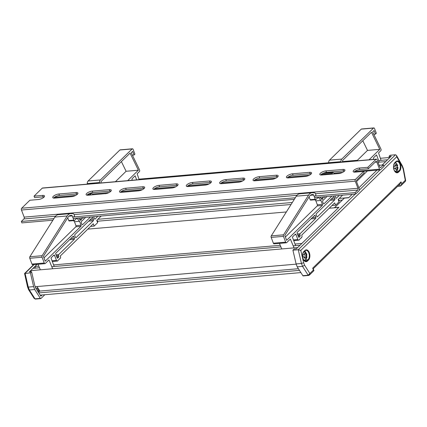 <?xml version="1.0" encoding="UTF-8"?>
<svg xmlns="http://www.w3.org/2000/svg" width="427" height="427" viewBox="0 0 427 427"><rect width="100%" height="100%" fill="white"/><g stroke="black" fill="none" stroke-linecap="round" stroke-linejoin="round"><path stroke-width="0.64" d="M389.637 157.488L389.002 156.362L391.271 156.165L382.176 165.046L385.72 161.587L378.018 162.249M344.119 198.347A0.411 0.304 45.7 0 1 344.343 198.128L348.683 197.754L352.179 194.338L348.838 197.6L339.268 198.427M292.33 202.483L97.863 219.297M358.872 187.8L376.95 170.149L358.872 187.8M342.278 200.06L338.947 200.348M291.065 204.49L97.543 221.218M295.009 244.036L301.894 243.438L338.782 207.426L329.206 208.253M286.357 211.957L87.807 229.123M38.841 266.181L34.859 266.523L37.096 264.34L29.308 271.946L31.582 271.748L30.424 272.88L24.563 273.515L27.552 286.923L28.598 289.703L29.367 289.981L35.009 298.831L34.155 298.425L28.63 289.762M280.24 245.311L53.605 264.905M35.462 268.119L34.859 266.523M30.899 271.807L30.637 270.649L297.678 247.564L300.048 245.247L293.189 245.84M280.902 246.902L51.784 266.71M39.503 267.766L33.012 268.332L30.637 270.649M296.194 264.148L35.195 286.714M298.404 268.711L39.844 291.065L37.032 286.554M38.462 292.415L39.844 291.065M299.466 270.371L38.782 292.906M300.88 272.591L40.197 295.126M378.658 160.552L387.572 159.778L389.942 157.462L380.372 158.289M357.388 160.28L342.433 161.571M328.635 162.762L138.972 179.159M35.404 287.259L36.044 286.64M35.297 267.681L34.822 268.172M38.772 292.111L37.277 288.166L37.752 287.707M38.366 288.689L39.417 291.481M30.424 272.88L33.616 286.624L28.273 287.083L27.803 286.565M33.616 286.624L34.71 289.522L29.367 289.981L28.273 287.083L25.081 273.339L34.027 264.607M34.71 289.522L40.351 298.372A0.827 0.486 85.1 0 0 40.736 298.612A0.827 0.486 85.1 0 0 40.939 298.516L44.814 294.726M42.14 294.961L40.875 296.194L35.735 288.129L34.827 285.732L31.582 271.748M35.836 288.289L37.277 288.166M348.731 197.706L344.343 198.128L334.597 207.645L338.937 207.271L296.343 248.861L294.075 249.058L292.917 250.185L298.259 249.726L300.795 250.419L303.65 262.717L304.611 265.258L309.869 273.499L308.187 275.218L302.546 266.368L304.611 265.258M389.002 156.362L390.161 155.231L395.503 154.766L396.453 155.364L396.731 156.741L300.795 250.419M397.633 186.343L400.158 186.124L399.539 184.48M303.437 275.821A0.827 0.486 -94.9 0 1 303.234 275.922A0.827 0.486 -94.9 0 1 302.85 275.677L297.203 266.827L302.546 266.368L301.451 263.47L303.65 262.717M297.203 266.827L296.108 263.929L301.451 263.47L298.259 249.726L355.248 194.077M296.108 263.929L292.917 250.185M395.327 171.803L396.021 171.126A5.044 2.957 85.1 0 0 396.219 170.912M397.329 167.304A5.044 2.957 85.1 0 0 397.222 165.815M396.56 163.701A5.044 2.957 85.1 0 0 395.514 162.276M313.957 270.483L313.402 270.045L309.869 273.499L309.426 275.052L313.914 270.67L313.247 268.604L312.687 268.161L401.044 181.886L400.168 183.866L313.285 268.706M396.453 155.364L402.378 165.922L402.202 166.482L396.731 156.741M401.044 181.886L401.754 183.77L400.884 185.745L400.158 186.124M404.999 180.685L405.287 180.322L405.372 181.363L405.645 180.488L403.43 168.702L403.163 169.028L402.202 166.482M405.372 181.363L400.884 185.745M99.528 183.082A11.582 6.789 -94.9 0 1 99.518 182.532A3.309 1.943 -94.9 0 1 100.377 179.948L132.13 148.943A1.238 0.726 -94.9 0 1 132.434 148.793A1.238 0.726 -94.9 0 1 133.149 149.439L134.927 154.147L134.035 155.017L132.669 151.393L131.233 152.791L139.506 169.807A1.238 0.726 -94.9 0 1 139.565 169.946A1.238 0.726 -94.9 0 1 139.373 171.627L137.147 173.8L139.143 179.655M97.863 216.324L95.088 219.03A0.827 0.486 -94.9 0 1 94.885 219.131A0.827 0.486 -94.9 0 1 94.41 218.704L93.807 217.108A0.827 0.486 -94.9 0 1 93.726 216.681M74.794 235.677A0.827 0.486 -94.9 0 1 74.928 234.556L92.163 217.727A0.827 0.486 -94.9 0 1 92.36 217.626A0.827 0.486 -94.9 0 1 92.84 218.058L93.438 219.649A0.827 0.486 -94.9 0 1 93.31 220.77L76.075 237.599A0.827 0.486 -94.9 0 1 75.873 237.7A0.827 0.486 -94.9 0 1 75.398 237.268L74.794 235.677M55.782 254.241A0.827 0.486 -94.9 0 1 55.91 253.12L73.145 236.296A0.827 0.486 -94.9 0 1 73.348 236.195A0.827 0.486 -94.9 0 1 73.823 236.622L74.426 238.218A0.827 0.486 -94.9 0 1 74.298 239.339L58.68 254.583A0.827 0.486 85.1 0 0 58.547 255.704L58.712 256.141A0.827 0.486 -94.9 0 1 58.584 257.257L57.773 258.047A0.827 0.486 -94.9 0 1 57.57 258.148A0.827 0.486 -94.9 0 1 57.095 257.721L55.782 254.241M90.508 216.959L82.603 224.677A0.827 0.486 -94.9 0 1 82.4 224.778A0.827 0.486 -94.9 0 1 81.925 224.351L81.269 222.611A0.827 0.486 -94.9 0 1 81.397 221.49L85.603 217.386M43.389 256.323L67.968 217.364A8.108 4.756 -94.9 0 1 70.717 215.427A8.108 4.756 -94.9 0 1 71.074 215.421L71.805 215.448A0.827 0.486 -94.9 0 1 72.243 215.881L73.85 220.135A0.827 0.486 85.1 0 0 74.325 220.562A0.827 0.486 85.1 0 0 74.528 220.46L76.876 218.17L79.555 221.303L81.034 225.221A0.827 0.486 -94.9 0 1 80.906 226.337L45.225 261.18L43.389 256.323M97.852 221.714L96.924 220.215M101.204 216.035L96.758 220.375L97.639 222.697L94.159 226.091L90.593 226.401M136.672 179.868L135.124 175.775L132.21 178.619A0.827 0.486 85.1 0 0 132.082 179.735L132.274 180.247M134.035 155.017L132.386 155.156M87.241 184.144A11.582 6.789 -94.9 0 1 87.236 183.594A3.309 1.943 -94.9 0 1 88.095 181.011L119.848 150.005A1.238 0.726 -94.9 0 1 120.147 149.856L132.434 148.793M91.036 194.963L90.946 194.408A0.827 0.486 -94.9 0 1 91.143 193.527L91.303 193.372A0.827 0.486 -94.9 0 1 91.506 193.271A0.827 0.486 -94.9 0 1 91.746 193.351A6.202 3.64 -94.9 0 1 92.963 194.797M78.531 217.994L80.367 220.14A0.827 0.486 85.1 0 0 80.687 220.3A0.827 0.486 85.1 0 0 80.89 220.204L81.205 219.894A0.827 0.486 85.1 0 0 81.392 218.976L81.151 217.77M52.542 268.514L48.956 259.915L45.273 263.512A1.238 0.726 -94.9 0 1 44.968 263.662A1.238 0.726 -94.9 0 1 44.253 263.016L42.065 257.225A1.238 0.726 -94.9 0 1 42.145 255.693L67.194 215.987A9.928 5.823 -94.9 0 1 70.562 213.612A9.928 5.823 -94.9 0 1 70.994 213.607L73.193 213.697A1.655 0.971 -94.9 0 1 74.068 214.557L74.565 215.865L73.85 216.905M44.968 263.662L32.687 264.724A1.238 0.726 -94.9 0 1 31.972 264.078L29.783 258.287A1.238 0.726 -94.9 0 1 29.858 256.75L54.907 217.049A9.928 5.823 -94.9 0 1 58.275 214.674L70.562 213.612M40.255 269.576L38.04 264.26M94.159 226.091L93.283 223.775L60.308 255.97L60.501 256.478A1.238 0.726 -94.9 0 1 60.308 258.154L57.474 260.918A1.238 0.726 -94.9 0 1 57.17 261.068A1.238 0.726 -94.9 0 1 56.455 260.427L54.565 255.426A0.827 0.486 85.1 0 0 54.09 254.999A0.827 0.486 85.1 0 0 53.887 255.095L50.978 257.94L54.208 266.496M105.149 193.741A4.302 1.511 -20.7 0 0 109.477 192.305A4.302 1.511 -20.7 0 0 111.276 190.17A4.302 1.511 -20.7 0 0 109.36 189.636L92.269 191.109A4.302 1.511 -20.7 0 0 86.692 193.468A4.302 1.511 -20.7 0 0 86.142 194.685A4.302 1.511 -20.7 0 0 88.058 195.219L105.106 193.65M101.092 182.943A1.655 0.971 -94.9 0 1 101.461 181.075L130.075 153.133L138.38 170.213L127.7 180.642M83.596 217.556L82.881 218.256A0.827 0.486 -94.9 0 1 82.678 218.357A0.827 0.486 -94.9 0 1 82.144 217.727L82.139 217.685M121.396 161.603L126.098 171.275L115.413 181.705M138.38 170.213L126.098 171.275M79.555 221.303L74.474 221.741L75.958 225.659A0.827 0.486 -94.9 0 1 75.825 226.78L43.976 257.881M73.524 220.631L74.479 221.746M67.712 217.765L68.774 220.578A0.827 0.486 85.1 0 0 69.249 221.005A0.827 0.486 85.1 0 0 69.291 220.999M340.927 162.212A11.582 6.789 -94.9 0 1 340.922 161.662A3.309 1.943 -94.9 0 1 341.776 159.079L373.529 128.073A1.238 0.726 -94.9 0 1 373.833 127.924A1.238 0.726 -94.9 0 1 374.548 128.57L376.326 133.277L375.434 134.147L374.068 130.523L372.632 131.922L380.911 148.943A1.238 0.726 -94.9 0 1 380.969 149.076A1.238 0.726 -94.9 0 1 380.772 150.758L378.546 152.93L381.071 160.338M339.262 195.459L336.492 198.165A0.827 0.486 -94.9 0 1 336.289 198.261A0.827 0.486 -94.9 0 1 335.814 197.834L335.211 196.239A0.827 0.486 -94.9 0 1 335.126 195.817M316.193 214.808A0.827 0.486 -94.9 0 1 316.327 213.687L333.562 196.858A0.827 0.486 -94.9 0 1 333.765 196.756A0.827 0.486 -94.9 0 1 334.24 197.189L334.843 198.779A0.827 0.486 -94.9 0 1 334.709 199.9L317.474 216.729A0.827 0.486 -94.9 0 1 317.272 216.831A0.827 0.486 -94.9 0 1 316.797 216.398L316.193 214.808M297.181 233.372A0.827 0.486 -94.9 0 1 297.315 232.256L314.544 215.427A0.827 0.486 -94.9 0 1 314.747 215.325A0.827 0.486 -94.9 0 1 315.227 215.752L315.825 217.348A0.827 0.486 -94.9 0 1 315.697 218.469L300.08 233.718A0.827 0.486 85.1 0 0 299.951 234.834L300.112 235.272A0.827 0.486 -94.9 0 1 299.984 236.393L299.172 237.182A0.827 0.486 -94.9 0 1 298.969 237.279A0.827 0.486 -94.9 0 1 298.494 236.852L297.181 233.372M364.034 171.264L363.713 171.579M331.907 196.094L324.002 203.812A0.827 0.486 -94.9 0 1 323.799 203.909A0.827 0.486 -94.9 0 1 323.324 203.482L322.668 201.741A0.827 0.486 -94.9 0 1 322.801 200.621L327.002 196.516M284.788 235.458L309.367 196.495A8.108 4.756 -94.9 0 1 312.116 194.557A8.108 4.756 -94.9 0 1 312.473 194.552L313.204 194.579A0.827 0.486 -94.9 0 1 313.642 195.011L315.254 199.265A0.827 0.486 85.1 0 0 315.729 199.692A0.827 0.486 85.1 0 0 315.932 199.596L318.275 197.301L320.955 200.434L322.433 204.352A0.827 0.486 -94.9 0 1 322.305 205.467L286.624 240.31L284.788 235.458M339.251 200.845L338.328 199.345M342.603 195.166L338.163 199.505L339.038 201.827L335.558 205.222L331.992 205.531M367.38 170.976L356.54 181.56M379.261 162.143L376.523 154.905L373.609 157.75A0.827 0.486 85.1 0 0 373.481 158.871L373.673 159.378M375.434 134.147L373.785 134.291M328.646 163.274A11.582 6.789 -94.9 0 1 328.635 162.724A3.309 1.943 -94.9 0 1 329.495 160.141L361.247 129.135A1.238 0.726 -94.9 0 1 361.552 128.986L373.833 127.924M332.441 174.093L332.345 173.538A0.827 0.486 -94.9 0 1 332.542 172.663L332.702 172.503A0.827 0.486 -94.9 0 1 332.905 172.401A0.827 0.486 -94.9 0 1 333.145 172.481A6.202 3.64 -94.9 0 1 334.368 173.928M319.93 197.13L321.766 199.276A0.827 0.486 85.1 0 0 322.086 199.436A0.827 0.486 85.1 0 0 322.289 199.334L322.604 199.025A0.827 0.486 85.1 0 0 322.796 198.107L322.556 196.9M293.941 247.644L290.355 239.051L286.672 242.643A1.238 0.726 -94.9 0 1 286.368 242.792A1.238 0.726 -94.9 0 1 285.658 242.152L283.464 236.355A1.238 0.726 -94.9 0 1 283.544 234.823L308.593 195.118A9.928 5.823 -94.9 0 1 311.961 192.748A9.928 5.823 -94.9 0 1 312.399 192.737L314.592 192.828A1.655 0.971 -94.9 0 1 315.473 193.687L315.964 194.995L315.249 196.036M286.368 242.792L274.086 243.854A1.238 0.726 -94.9 0 1 273.371 243.214L271.182 237.417A1.238 0.726 -94.9 0 1 271.262 235.885L296.311 196.18A9.928 5.823 -94.9 0 1 299.674 193.81L311.961 192.748M281.66 248.706L279.439 243.39M335.558 205.222L334.683 202.905L301.713 235.101L301.905 235.608A1.238 0.726 -94.9 0 1 301.708 237.289L298.873 240.054A1.238 0.726 -94.9 0 1 298.569 240.204A1.238 0.726 -94.9 0 1 297.859 239.558L295.97 234.556A0.827 0.486 85.1 0 0 295.495 234.129A0.827 0.486 85.1 0 0 295.292 234.231L292.378 237.076L295.612 245.626M342.491 162.073A1.655 0.971 -94.9 0 1 342.86 160.205L371.474 132.263L379.779 149.343L369.099 159.778M325 196.692L324.28 197.391A0.827 0.486 -94.9 0 1 324.077 197.487A0.827 0.486 -94.9 0 1 323.549 196.858L323.538 196.815M362.795 140.739L367.498 150.405L356.817 160.835M379.779 149.343L367.498 150.405M320.955 200.434L315.873 200.871L317.357 204.795A0.827 0.486 -94.9 0 1 317.229 205.91L285.375 237.012M314.923 199.761L315.879 200.877M309.111 196.895L310.173 199.708A0.827 0.486 85.1 0 0 310.648 200.135A0.827 0.486 85.1 0 0 310.691 200.13M393.705 168.387L394.996 168.179A2.482 1.457 85.1 0 0 396.064 169.407L396.069 169.418A2.487 1.462 85.1 0 0 396.56 169.434A2.487 1.462 85.1 0 0 397.014 169.172L397.014 169.161A2.482 1.457 85.1 0 0 397.66 167.485L397.014 169.161L395.893 168.905M393.683 168.249L394.996 168.179L396.064 169.407M395.071 168.5L395.962 167.656L397.841 167.389L397.307 167.304A4.137 2.423 85.1 0 0 397.11 165.831M396.341 164.544L397.409 165.777A2.482 1.457 85.1 0 0 396.341 164.544L396.341 164.539A2.487 1.462 85.1 0 0 395.402 164.774A2.487 1.462 85.1 0 0 395.391 164.785L395.391 164.795A2.482 1.457 85.1 0 0 394.745 166.471L395.391 164.795M394.511 162.97C396.507 163.408 396.24 162.81 397.75 165.681L395.167 165.996M397.66 167.485L397.985 167.315C397.436 168.841 398.781 169.241 395.642 171.142L395.226 171.211A4.137 2.423 -94.9 0 1 394.794 171.184M395.962 167.656L397.307 167.304M394.745 166.471L393.577 166.738M394.014 168.163L394.964 168.174M394.81 165.436L396.341 164.539M302.594 256.638L303.843 256.67A2.482 1.457 85.1 0 0 304.787 258.175L304.793 258.18A2.487 1.462 85.1 0 0 305.284 258.346A2.487 1.462 85.1 0 0 305.764 258.223L305.764 258.212A2.482 1.457 85.1 0 0 306.586 256.782L305.764 258.212M304.093 257.62L305.764 258.223M306.276 256.776A4.137 2.423 85.1 0 0 306.196 255.25L304.809 255.191L303.784 254.556M305.567 253.547L306.511 255.052A2.482 1.457 85.1 0 0 305.567 253.547L305.567 253.542A2.487 1.462 85.1 0 0 304.595 253.499L304.595 253.51A2.482 1.457 85.1 0 0 303.773 254.94L304.595 253.51M304.787 258.175L303.843 256.67M306.511 255.052L304.809 255.191M304.312 257.006L306.266 256.899M303.688 254.962L302.583 254.988M304.531 254.001L305.567 253.542M344.642 170.907A4.302 1.511 -20.7 0 0 343.564 170.885L326.474 172.364A4.302 1.511 -20.7 0 0 320.896 174.718A4.302 1.511 -20.7 0 0 320.64 174.995M325.924 170.912A4.302 1.511 -20.7 0 0 320.351 173.266A4.302 1.511 -20.7 0 0 319.796 174.488A4.302 1.511 -20.7 0 0 321.718 175.022L338.808 173.543A4.302 1.511 -20.7 0 0 343.132 172.108A4.302 1.511 -20.7 0 0 344.936 169.967A4.302 1.511 -20.7 0 0 343.014 169.434L325.924 170.912L326.474 172.364M144.363 188.222A4.302 1.511 -20.7 0 0 143.285 188.2L126.195 189.673A4.302 1.511 -20.7 0 0 120.622 192.027A4.302 1.511 -20.7 0 0 120.361 192.31M125.65 188.227A4.302 1.511 -20.7 0 0 120.072 190.581A4.302 1.511 -20.7 0 0 119.517 191.803A4.302 1.511 -20.7 0 0 121.439 192.337L138.529 190.858A4.302 1.511 -20.7 0 0 142.853 189.423A4.302 1.511 -20.7 0 0 144.657 187.282A4.302 1.511 -20.7 0 0 142.735 186.748L125.65 188.227L126.195 189.673M177.744 185.334A4.302 1.511 -20.7 0 0 176.666 185.313L159.575 186.791A4.302 1.511 -20.7 0 0 153.998 189.145A4.302 1.511 -20.7 0 0 153.741 189.423M159.025 185.339A4.302 1.511 -20.7 0 0 153.453 187.693A4.302 1.511 -20.7 0 0 152.898 188.915A4.302 1.511 -20.7 0 0 154.82 189.449L171.91 187.971A4.302 1.511 -20.7 0 0 176.234 186.535A4.302 1.511 -20.7 0 0 178.038 184.395A4.302 1.511 -20.7 0 0 176.116 183.861L159.025 185.339L159.575 186.791M211.119 182.452A4.302 1.511 -20.7 0 0 210.047 182.425L192.956 183.904A4.302 1.511 -20.7 0 0 187.378 186.257A4.302 1.511 -20.7 0 0 187.122 186.54M192.406 182.457A4.302 1.511 -20.7 0 0 186.834 184.811A4.302 1.511 -20.7 0 0 186.279 186.028A4.302 1.511 -20.7 0 0 188.2 186.562L205.291 185.088A4.302 1.511 -20.7 0 0 209.614 183.647A4.302 1.511 -20.7 0 0 211.418 181.512A4.302 1.511 -20.7 0 0 209.497 180.979L192.406 182.457L192.956 183.904M244.5 179.564A4.302 1.511 -20.7 0 0 243.422 179.543L226.331 181.016A4.302 1.511 -20.7 0 0 220.759 183.375A4.302 1.511 -20.7 0 0 220.503 183.653M225.787 179.57A4.302 1.511 -20.7 0 0 220.209 181.923A4.302 1.511 -20.7 0 0 219.659 183.146A4.302 1.511 -20.7 0 0 221.581 183.679L238.672 182.201A4.302 1.511 -20.7 0 0 242.995 180.765A4.302 1.511 -20.7 0 0 244.799 178.625A4.302 1.511 -20.7 0 0 242.878 178.091L225.787 179.57L226.331 181.016M110.983 191.109A4.302 1.511 -20.7 0 0 109.904 191.082L92.814 192.561A4.302 1.511 -20.7 0 0 87.241 194.915A4.302 1.511 -20.7 0 0 86.985 195.198M311.262 173.794A4.302 1.511 -20.7 0 0 310.183 173.768L293.093 175.246A4.302 1.511 -20.7 0 0 287.515 177.6A4.302 1.511 -20.7 0 0 287.259 177.883M292.543 173.8A4.302 1.511 -20.7 0 0 286.971 176.154A4.302 1.511 -20.7 0 0 286.416 177.37A4.302 1.511 -20.7 0 0 288.337 177.904L305.428 176.431A4.302 1.511 -20.7 0 0 309.751 174.99A4.302 1.511 -20.7 0 0 311.555 172.855A4.302 1.511 -20.7 0 0 309.634 172.321L292.543 173.8L293.093 175.246M77.602 193.991A4.302 1.511 -20.7 0 0 76.524 193.97L59.438 195.449A4.302 1.511 -20.7 0 0 53.861 197.802A4.302 1.511 -20.7 0 0 53.605 198.08M58.889 193.997A4.302 1.511 -20.7 0 0 53.311 196.351A4.302 1.511 -20.7 0 0 52.761 197.573A4.302 1.511 -20.7 0 0 54.683 198.107L71.773 196.628A4.302 1.511 -20.7 0 0 76.097 195.192A4.302 1.511 -20.7 0 0 77.901 193.052A4.302 1.511 -20.7 0 0 75.979 192.518L58.889 193.997L59.438 195.449M277.881 176.682A4.302 1.511 -20.7 0 0 276.803 176.655L259.712 178.134A4.302 1.511 -20.7 0 0 254.14 180.488A4.302 1.511 -20.7 0 0 253.878 180.77M259.168 176.682A4.302 1.511 -20.7 0 0 253.59 179.036A4.302 1.511 -20.7 0 0 253.04 180.258A4.302 1.511 -20.7 0 0 254.956 180.792L272.047 179.313A4.302 1.511 -20.7 0 0 276.376 177.878A4.302 1.511 -20.7 0 0 278.174 175.743A4.302 1.511 -20.7 0 0 276.258 175.209L259.168 176.682L259.712 178.134M363.644 171.398L364.188 172.844L356.828 180.034A1.324 0.774 85.1 0 0 356.62 181.827L359.299 188.926A1.324 0.774 -94.9 0 1 359.091 190.72L355.691 194.034L355.147 192.588L357.735 190.058A1.324 0.774 85.1 0 0 357.943 188.27L355.259 181.165A1.324 0.774 -94.9 0 1 355.472 179.377L363.644 171.398L355.099 172.134A4.302 1.511 -20.7 0 1 353.177 171.601A4.302 1.511 -20.7 0 1 353.727 170.384A4.302 1.511 -20.7 0 1 359.304 168.024L367.85 167.288L376.022 159.308A1.324 0.774 -94.9 0 1 376.347 159.148A1.324 0.774 -94.9 0 1 377.105 159.837L379.79 166.936A1.324 0.774 85.1 0 0 380.553 167.624A1.324 0.774 85.1 0 0 380.873 167.464L383.462 164.934L384.012 166.386L380.612 169.7A1.324 0.774 -94.9 0 1 380.292 169.861A1.324 0.774 -94.9 0 1 379.528 169.177L376.844 162.073A1.324 0.774 85.1 0 0 376.086 161.39A1.324 0.774 85.1 0 0 375.76 161.55L368.394 168.74L359.854 169.476A4.302 1.511 -20.7 0 0 354.277 171.83A4.302 1.511 -20.7 0 0 354.02 172.113M52.911 220.209L21.9 222.894L21.35 221.442L23.939 218.918A1.324 0.774 85.1 0 0 24.147 217.124L21.467 210.025A1.324 0.774 -94.9 0 1 21.676 208.232L29.847 200.252L38.393 199.516A4.302 1.511 -20.7 0 0 42.716 198.075A4.302 1.511 -20.7 0 0 44.52 195.94A4.302 1.511 -20.7 0 0 42.599 195.406L34.053 196.142L42.225 188.163A1.324 0.774 -94.9 0 1 42.551 188.003L376.347 159.148M44.227 196.879A4.302 1.511 -20.7 0 0 43.148 196.852L34.603 197.594L34.053 196.142M367.85 167.288L368.394 168.74M383.462 164.934L379.176 165.308M355.147 192.588L314.069 196.137M295.313 197.76L72.67 217.007M53.909 218.629L21.35 221.442M355.691 194.034L314.619 197.589M294.315 199.345L73.22 218.453M40.351 298.372L35.009 298.831A0.827 0.486 85.1 0 0 35.393 299.076L34.155 298.425M394.052 169.973A5.46 3.202 -94.9 0 1 394.911 162.58L395.882 161.636A5.46 3.202 -94.9 0 1 400.361 163.808A5.46 3.202 -94.9 0 1 399.496 171.2L398.524 172.145A5.46 3.202 -94.9 0 1 394.052 169.973M394.713 162.975A0.411 0.304 -134.3 0 0 394.911 162.58M303.885 251.466L304.857 250.521A5.46 3.202 -94.9 0 1 309.335 252.693A5.46 3.202 -94.9 0 1 308.47 260.08L307.504 261.03A5.46 3.202 -94.9 0 1 303.026 258.858A5.46 3.202 -94.9 0 1 303.885 251.466A0.411 0.304 45.7 0 1 303.843 251.791L304.814 250.841A0.411 0.304 45.7 0 1 304.659 250.911M305.865 259.29A5.044 2.957 -94.9 0 1 305.332 259.979A0.411 0.304 45.7 0 1 305.033 259.878M304.654 250.996A5.044 2.957 -94.9 0 1 306.127 253.152A5.044 2.957 -94.9 0 1 306.228 253.424M306.602 255.207A5.044 2.957 -94.9 0 1 306.607 256.76M395.594 172.028L398.055 171.814L399.026 170.864A5.044 2.957 85.1 0 0 400.131 165.078A5.044 2.957 85.1 0 0 396.923 161.417A5.044 2.957 85.1 0 0 395.904 161.833M395.685 162.025A0.411 0.304 -134.3 0 0 395.84 161.961L394.868 162.906C392.808 166.359 393.875 165.916 393.603 167.597L394.1 169.855C394.911 171.665 395.813 172.519 396.822 172.423A5.044 2.957 85.1 0 0 398.055 171.814A0.411 0.304 -134.3 0 1 398.524 172.145M304.568 260.908L307.029 260.7L308 259.749A5.044 2.957 85.1 0 0 309.111 253.964A5.044 2.957 85.1 0 0 305.897 250.302A5.044 2.957 85.1 0 0 304.878 250.718M303.843 251.791C301.782 255.245 302.85 254.802 302.583 256.483L303.079 258.741C303.885 260.55 304.793 261.404 305.796 261.303A5.044 2.957 85.1 0 0 307.029 260.7A0.411 0.304 45.7 0 1 307.504 261.03M359.411 190.015L380.019 169.882M383.905 166.098L395.503 154.766M308.774 275.362A0.827 0.486 -94.9 0 1 308.572 275.458L308.572 275.458A0.827 0.486 -94.9 0 1 308.187 275.218L302.85 275.677M313.402 270.045L312.687 268.161M401.754 183.77L405.287 180.322L403.163 169.028M304.056 260.433L304.43 260.064M304.974 252.181A4.633 2.717 85.1 0 0 304.243 251.402M304.462 260.828L305.332 259.979L308 259.749A0.411 0.304 45.7 0 1 308.47 260.08M396.021 171.126L399.026 170.864A0.411 0.304 -134.3 0 1 399.496 171.2M334.517 207.794L334.597 207.645A0.411 0.304 -134.3 0 0 334.448 207.714L344.189 198.197A0.411 0.411 0 0 1 344.445 198.08L344.552 198.112M304.857 250.521A0.411 0.304 45.7 0 1 304.814 250.841L305.897 250.302M396.923 161.417L395.84 161.961A0.411 0.304 -134.3 0 0 395.882 161.636M95.088 219.03L94.671 219.067M76.075 237.599L75.659 237.636M57.773 258.047L57.357 258.084M82.603 224.677L82.181 224.714M132.13 148.943L119.848 150.005M100.377 179.948L88.095 181.011M99.518 182.532L87.236 183.594M91.303 193.372L89.376 193.538M91.143 193.527L89.013 193.714M90.946 194.408L87.471 194.707M81.392 218.976L79.507 219.136M81.205 219.894L80.223 219.98M80.89 220.204L80.468 220.241M67.194 215.987L54.907 217.049M42.145 255.693L29.858 256.75M42.065 257.225L29.783 258.287M44.253 263.016L31.972 264.078M54.565 255.426L53.455 255.522M56.455 260.427L52.057 260.806M82.881 218.256L82.459 218.293M81.034 225.221L75.958 225.659M80.906 226.337L75.83 226.774M73.85 220.135L68.774 220.572M72.243 215.881L69.003 216.158M71.805 215.448L69.927 215.614M71.074 215.421L70.364 215.48M93.438 219.649L89.873 219.958M93.31 220.77L88.629 221.175M92.84 218.058L91.725 218.154M74.426 238.218L70.861 238.528M74.298 239.339L69.617 239.739M73.823 236.622L72.707 236.718M58.584 257.257L56.972 257.396M58.712 256.141L56.567 256.323M58.547 255.704L56.401 255.89M58.68 254.583L56.001 254.818M336.492 198.165L336.07 198.197M317.474 216.729L317.058 216.767M299.172 237.182L298.756 237.215M324.002 203.812L323.586 203.844M373.529 128.073L361.247 129.135M341.776 159.079L329.495 160.141M340.922 161.662L328.635 162.724M332.702 172.503L323.036 173.335M332.542 172.663L322.673 173.511M332.345 173.538L321.125 174.504M322.796 198.107L320.907 198.272M322.604 199.025L321.627 199.11M322.289 199.334L321.873 199.372M308.593 195.118L296.311 196.18M283.544 234.823L271.262 235.885M283.464 236.355L271.182 237.417M285.658 242.152L273.371 243.214M295.97 234.556L294.854 234.653M297.859 239.558L293.461 239.937M324.28 197.391L323.863 197.423M322.433 204.352L317.357 204.789M322.305 205.467L317.229 205.91M315.254 199.265L310.173 199.703M313.642 195.011L310.402 195.288M313.204 194.579L311.331 194.744M312.473 194.552L311.763 194.611M334.843 198.779L331.277 199.089M334.709 199.9L330.028 200.306M334.24 197.189L333.124 197.285M315.825 217.348L312.26 217.658M315.697 218.469L311.016 218.875M315.227 215.752L314.112 215.848M299.984 236.393L298.377 236.531M300.112 235.272L297.971 235.458M299.951 234.834L297.806 235.021M300.08 233.718L297.4 233.948M395.461 171.174A4.137 2.423 -94.9 0 1 395.226 171.211L394.836 171.248M303.81 260.128L304.2 260.096A4.137 2.423 -94.9 0 1 304.019 260.102A4.137 2.423 -94.9 0 1 303.768 260.07M92.269 191.109L92.814 192.561M359.304 168.024L359.854 169.476M376.022 159.308L42.225 188.163M355.472 179.377L21.676 208.232M376.844 162.073L375.061 162.228M379.528 169.177L354.922 171.302M342.667 172.364L333.807 173.127M309.287 175.246L288.161 177.072M275.906 178.134L254.78 179.959M242.531 181.016L221.399 182.847M209.15 183.904L188.024 185.729M175.769 186.791L154.643 188.617M142.388 189.673L121.263 191.499M109.013 192.561L92.408 193.997M75.632 195.449L54.507 197.274M380.873 167.464L380.206 167.523M355.259 181.165L21.467 210.025M357.943 188.27L24.147 217.124M357.735 190.058L315.478 193.714M296.952 195.315L74.079 214.578M55.553 216.185L23.939 218.918M42.599 195.406L43.148 196.852M276.258 175.209L276.803 176.655M75.979 192.518L76.524 193.97M309.634 172.321L310.183 173.768M109.36 189.636L109.904 191.082M242.878 178.091L243.422 179.543M209.497 180.979L210.047 182.425M176.116 183.861L176.666 185.313M142.735 186.748L143.285 188.2M343.014 169.434L343.564 170.885M40.736 298.612L35.393 299.076M24.563 273.515L33.653 264.639M303.234 275.922L308.572 275.458L309.426 275.052M403.424 168.686L402.378 165.922M91.506 193.271L89.606 193.436M57.17 261.068L52.318 261.489M57.768 260.982L57.335 261.02M60.031 258.773L59.641 258.805M74.325 220.562L69.206 221.005M332.905 172.401L323.26 173.234M298.569 240.204L293.717 240.62M299.167 240.113L298.74 240.15M301.43 237.903L301.04 237.935M315.729 199.692L310.605 200.135M395.626 166.044L397.542 165.772M306.73 256.755L304.809 256.84M304.2 260.096C306.282 259.995 306.682 257.855 306.933 256.792M306.864 255.138C306.719 253.296 305.593 252.202 303.485 251.855M380.292 169.861L354.106 172.124M340.015 173.341L334.309 173.837M306.634 176.228L287.35 177.894M273.253 179.116L253.969 180.781M239.878 181.998L220.588 183.669M206.497 184.886L187.207 186.551M173.116 187.773L153.827 189.439M139.736 190.655L120.451 192.326M106.36 193.543L92.91 194.707M72.98 196.425L53.69 198.096"/></g></svg>
